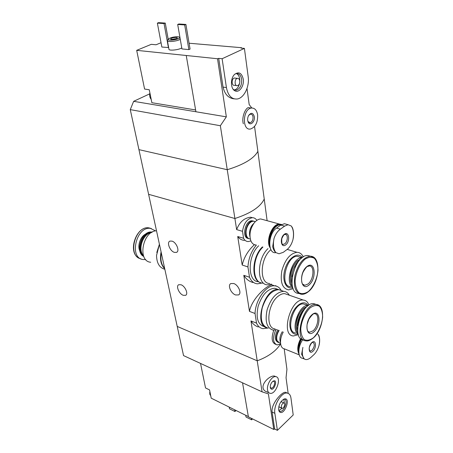 <?xml version="1.0" encoding="UTF-8"?>
<svg xmlns="http://www.w3.org/2000/svg" width="453" height="453" viewBox="0 0 453 453"><rect width="100%" height="100%" fill="white"/><g stroke="black" fill="none" stroke-linecap="round" stroke-linejoin="round"><path stroke-width="0.68" d="M262.032 283.051L257.485 283.833C253.963 283.504 251.307 281.313 249.512 277.253L243.805 275.311C245.985 278.986 249.003 281.381 252.859 282.496M249.512 277.253L247.933 266.925L242.196 265.028C244.082 257.196 248.159 250.413 254.422 244.682M247.933 266.925C248.516 258.47 251.324 251.189 256.364 245.079M267.474 328.068L263.046 328.657C260.175 328.227 258 326.375 256.511 323.097L250.962 320.945C252.74 323.895 255.181 325.917 258.278 326.998M256.511 323.097L255.045 313.487L249.461 311.375C251.755 298.821 266.981 284.909 272.021 284.926L274.252 285.684M255.045 313.487C255.39 299.875 266.409 284.654 274.722 285.843C277.474 286.103 279.631 287.621 281.183 290.401M267.123 220.702L264.229 199.014C260.577 206.811 250.803 213.312 234.897 218.51C250.803 213.312 260.577 206.811 264.229 199.014L257.876 151.342C253.98 158.505 243.771 164.632 227.247 169.716L138.941 149.643L148.612 194.32L234.897 218.51L148.612 194.32L177.219 326.42L257.213 360.803C268.227 356.715 275.985 351.132 280.481 344.054C275.985 351.132 268.227 356.715 257.213 360.803L262.077 391.834L268.386 393.895L273.776 429.45L274.648 428.991L277.389 430.35L293.21 414.971L290.968 398.096C290.549 395.288 289.393 393.64 287.485 393.153C281.981 391.381 273.284 405.158 274.863 413.351L277.389 430.35M273.822 330.158C271.121 337.898 271.709 342.621 275.6 344.325L275.696 344.376M280.634 343.957L277.106 344.948C272.848 342.921 272.406 337.915 275.775 329.943M250.9 240.911L248.176 241.574C246.194 241.5 244.66 240.401 243.561 238.272L237.723 236.523C239.348 238.816 241.54 240.113 244.314 240.407M250.571 217.214C244.178 217.961 239.535 222.089 236.642 229.609L242.502 231.319C243.833 223.267 247.14 218.725 252.412 217.695C254.252 217.706 255.73 218.601 256.845 220.379M243.561 238.272L242.502 231.319M181.041 284.767C185.203 286.115 188.618 294.11 185.577 295.339L183.216 295.294C179.054 293.889 175.679 285.939 178.754 284.716L181.041 284.767M172.021 241.121C176.472 242.327 179.971 251.222 176.494 252.389L174.348 252.366C169.909 251.098 166.444 242.253 169.966 241.098L172.021 241.121M237.723 236.523L242.196 265.028M234.184 98.867C228.471 98.25 224.756 94.332 223.052 87.112L218.714 58.386L217.525 58.748L226.341 116.851L220.351 125.736L236.642 229.609M250.962 320.945L257.213 360.803L177.219 326.42L183.539 355.588L262.077 391.834M243.805 275.311L249.461 311.375M275.764 285.549L275.826 286.013M233.708 283.521C238.414 284.943 241.97 293.351 238.567 294.926L235.605 294.965C230.9 293.476 227.395 285.107 230.854 283.555L233.708 283.521M150.69 262.253C137.106 261.307 142.621 230.985 156.511 230.798M159.422 244.241L156.795 252.485M143.442 255.571C137.418 249.722 143.012 233.544 151.364 232.638M143.68 256.205C135.787 251.041 142.542 231.511 151.942 232.287M143.805 256.5C134.496 252.31 141.693 230.317 151.795 232.072L152.219 232.129M145.719 259.541L143.244 259.541C128.771 258.386 136.138 226.121 150.436 228.38L155.6 230.911M164.847 269.286C159.462 267.797 156.693 263.165 156.545 255.379L159.428 244.269M164.722 268.703C160.86 264.92 159.649 259.32 161.081 251.896M164.66 268.419C161.308 264.779 160.186 259.603 161.296 252.887M200.532 363.431L205.532 387.944L209.552 389.908L210.696 395.599L210.141 394.376L210.118 392.7M248.352 416.59L211.217 398.17L210.696 395.599M287.485 393.153L285.594 392.304C282.043 391.471 270.86 404.002 272.089 412.026L274.648 428.991M284.195 348.81L286.93 369.342L286.047 377.734L288.153 393.368M275.894 376.67C282.066 377.496 275.854 394.976 269.982 393.289C268.68 392.961 267.87 391.851 267.547 389.954C266.483 384.489 272.123 375.571 275.894 376.67L274.575 376.098C270.532 375.101 262.185 382.343 263.04 387.898C263.431 389.829 264.558 391.081 266.415 391.652L269.014 392.847M273.776 429.45L248.403 416.862L242.548 382.819M229.184 407.083L229.507 408.81L234.943 411.517L234.626 409.784M234.943 411.517L235.786 410.758L235.707 410.316M245.724 415.282L246.03 417.032L251.675 419.84L251.421 418.357M251.675 419.84L252.491 418.889M270.288 387.468C270.164 385.078 270.99 383.057 272.757 381.398C279.099 377.485 273.289 393.827 270.413 387.995L270.288 387.468M272.678 381.46L273.589 381.313C276.109 381.653 273.567 388.799 271.171 388.119L270.254 387.145M278.635 409.778C278.652 404.778 280.475 401.194 284.11 399.031C291.607 396.709 284.116 416.851 279.393 411.686L278.635 409.778M280.803 401.941L281.811 401.958M281.709 408.193L279.535 407.173L278.855 406.403M281.262 407.287C281.409 404.772 282.321 403.329 283.986 402.96C285.9 403.266 283.805 408.895 281.993 408.329L281.262 407.287M283.844 399.133L284.382 403.193M282.134 408.346L278.827 410.628M283.963 399.082L284.337 399.127C288.697 399.812 283.935 412.615 279.795 411.318L278.872 410.752M210.73 395.769L209.762 394.189L209.903 391.652M161.036 42.712L156.059 44.773L151.291 44.332L136.687 50.345L217.525 58.748M195.611 109.949L151.868 102.712L149.264 89.756L144.581 89.054L136.687 50.345M241.568 48.148L241.506 47.695L189.088 43.233M241.506 47.695L241.013 48.097L244.416 48.397L222.123 58.731L226.409 87.559C228.057 95.657 231.687 99.462 237.298 98.986C244.093 98.007 249.671 86.489 248.182 76.665L244.416 48.397M220.351 125.736L130.271 109.632L138.941 149.643L227.247 169.716C243.771 164.632 253.98 158.505 257.876 151.342L254.558 126.455M251.84 107.99L249.184 104.609L247.004 88.46M251.324 108.046C254.682 107.842 256.783 110.13 257.627 114.903C257.859 122.508 255.475 127.214 250.481 129.02C241.896 130.804 242.678 108.975 251.324 108.046L248.374 107.599C245.35 108.256 241.37 117.497 243.335 123.782M218.714 58.386L222.123 58.731M190.073 49.071L188.873 49.598L181.947 48.935L177.689 24.468L178.912 23.981L185.917 24.434L190.073 49.071M168.652 47.565L161.846 47.027L157.372 23.126L158.595 22.65L165.26 23.086L168.205 39.286M181.766 47.882C178.856 50 168.442 51.008 168.941 49.134L167.412 40.781M226.341 116.851L195.923 111.755L186.251 55.549M195.923 111.755L133.641 101.325L130.271 109.632M133.641 101.325L149.728 93.839M178.114 36.721L179.835 37.378C180.577 39.275 167.117 41.421 168.244 39.23C170.101 37.622 173.391 36.784 178.114 36.721M176.438 37.418L177.429 37.956C177.163 39.003 170.685 40.034 170.611 39.043C171.364 38.046 173.306 37.503 176.438 37.418M180.266 39.269C177.333 41.336 166.863 42.378 167.372 40.566L167.65 40.074M171.574 39.422L176.681 38.522M165.26 23.086L164.037 23.567L168.437 47.656M164.037 23.567L157.372 23.126M185.917 24.434L184.688 24.932L188.873 49.598M184.688 24.932L177.689 24.468M254.337 116.727C255.175 121.676 250.249 126.285 248.289 122.327C247.327 120.243 247.417 117.99 248.555 115.572C251.166 112.265 253.091 112.65 254.337 116.727M248.629 115.436L250.458 114.145C251.823 114.065 252.678 115 253.023 116.936C253.131 120.045 252.157 121.982 250.113 122.735L248.068 121.529L247.74 120.747M243.261 79.122C244.422 86.042 238.946 93.522 234.711 90.708C230.498 88.584 230.328 78.403 234.495 74.473C238.788 71.336 241.709 72.888 243.261 79.122M236.477 85.566L234.49 85.306C231.438 86.104 231.319 78.482 234.394 78.012L235.39 78.137M239.773 80.872C239.897 83.414 239.127 85.022 237.468 85.696C234.416 86.5 234.309 78.85 237.378 78.375C238.635 78.256 239.433 79.088 239.773 80.872M236.364 73.533C238.17 74.383 239.297 76.212 239.745 79.026L239.824 81.687M239.66 82.973C238.81 86.88 237.089 89.201 234.484 89.943L234.297 89.977M234.088 90L233.805 90.011M234.954 74.043L236.166 73.573C239.042 73.284 240.871 75.181 241.642 79.258C241.919 85.045 240.158 88.692 236.375 90.204L233.878 89.762L233.057 89.133M151.059 98.692L150.147 94.145M151.2 99.383C149.779 97.706 149.343 95.56 149.903 92.933M318.997 345.531L319.359 343.912C319.897 340.475 319.699 337.61 318.765 335.316L317.796 334.048C319.676 336.579 320.073 340.407 318.997 345.531C317.915 349.223 316.319 352.174 314.206 354.388L310.628 357.672C308.872 359.121 307.225 359.739 305.696 359.54L304.252 358.98C302.259 356.545 301.806 352.683 302.887 347.394L301.607 354.342L304.252 358.98M312.836 351.341C308.725 355.169 307.7 346.245 311.868 342.542C315.996 338.804 316.93 347.666 312.836 351.341M302.729 339.756C297.706 346.471 297.587 357.938 302.451 358.227L304.178 358.929M298.861 350.367C298.612 346.726 299.512 343.012 301.545 339.212M298.81 351.958C298.029 347.995 298.855 343.691 301.29 339.042M298.935 353.521C297.174 349.49 297.802 344.54 300.809 338.668M299.059 354.212C296.913 350.175 297.457 344.96 300.684 338.555M299.223 354.858L284.354 348.838C282.899 348.595 281.823 347.604 281.126 345.865C279.863 341.805 280.577 337.196 283.261 332.038M280.305 342.026C279.376 338.844 280.05 335.396 282.315 331.675M280.549 343.289L279.376 342.819L277.106 340.713C276.2 337.536 276.874 334.11 279.122 330.435M277.043 340.407C276.16 337.304 276.834 333.969 279.054 330.413M278.595 342.564C275.452 340.362 275.469 336.256 278.652 330.254M277.91 342.247C274.524 340.248 274.456 336.132 277.712 329.892M283.272 252.332L279.02 253.788L275.837 252.581C273.448 249.241 272.836 244.546 274.008 238.488C275.418 234.275 277.547 231.166 280.39 229.156L284.62 226.126L288.046 224.711L291.279 225.996C293.527 229.428 294.065 234.065 292.893 239.909C291.687 244.02 289.858 247.128 287.412 249.229L283.272 252.332M285.656 244.937C280.9 248.561 279.524 237.717 284.354 234.246C289.133 230.747 290.39 241.494 285.656 244.937M274.008 238.488L272.683 246.664C273.318 249.331 274.365 251.302 275.837 252.581M292.893 239.909L293.34 237.74C293.85 233.861 293.538 230.509 292.406 227.678M292.406 227.672L291.279 225.996M286.998 224.416L284.416 223.714L280.792 225.079L276.562 228.091C268.136 233.471 267.338 253.391 275.441 252.712M269.756 241.16C269.626 232.893 276.041 223.742 281.041 224.909M286.041 233.589L286.024 234.609M269.614 243.912C268.057 235.877 274.297 224.337 279.999 224.563L281.341 224.716M269.937 246.851C265.996 239.665 272.604 224.025 279.388 224.394L281.047 224.648M270.226 247.961C265.299 241.2 272.089 223.646 279.439 224.059L281.658 224.535M256.07 244.994C253.776 244.897 252.049 243.533 250.894 240.894C249.02 234.999 250.073 229.076 254.054 223.125C256.16 220.452 258.391 219.065 260.735 218.958L263.448 219.699M249.982 236.794C248.895 232.802 249.66 228.878 252.276 225.016L253.652 223.55M250.294 238.974C248.669 238.907 247.457 237.933 246.659 236.058C245.424 232.095 246.126 228.114 248.771 224.127C250.237 222.242 251.806 221.262 253.459 221.2L255.294 221.698M246.177 234.292C245.656 230.73 246.477 227.389 248.635 224.275L249.303 223.476M249.11 238.748C242.497 237.853 246.211 220.656 252.955 221.058L254.173 221.262M248.369 238.493C241.483 238.074 245.022 220.385 251.942 220.775L253.403 221.081M308.963 305.146C307.814 302.004 305.934 300.311 303.317 300.062C290.566 298.182 280.322 335.554 293.431 335.973L298.38 334.682M275.135 328.895C265.311 328.635 267.525 303.957 278.272 296.126C280.532 294.342 282.7 293.516 284.778 293.652L287.559 294.614M308.023 305.52C304.535 299.24 295.277 304.558 291.46 315.407C287.479 326.2 291.2 336.347 297.876 333.782M305.764 304.733L303.578 303.969C293.301 302.434 285.022 332.598 295.605 332.915M308.334 305.571L308.097 305.549C299.15 304.065 290.163 329.722 298.17 333.946M304.235 307.785L303.142 308.669C297.491 314.829 295.254 321.8 296.421 329.58M307.751 306.013L303.584 308.334C297.74 313.289 294.229 326.081 297.128 331.777L298 333.227M305.911 307.712C300.045 311.488 295.549 323.997 297.661 330.718M302.847 311.681C299.863 315.86 298.187 320.526 297.825 325.679M316.313 304.495L313.782 303.68C301.239 301.857 290.781 339.314 303.606 339.954M313.935 331.873C321.732 325.095 320.016 307.791 312.077 314.642C304.02 321.539 306.058 339.059 313.935 331.873M289.325 295.226C287.961 292.853 286.092 291.556 283.72 291.341C276.596 291.97 271.075 298.063 267.157 309.614C264.739 321.302 266.726 328.131 273.114 330.107L276.93 329.591M281.913 290.718L278.822 289.66C271.675 290.265 266.154 296.313 262.259 307.808C259.863 319.433 261.874 326.239 268.289 328.227M277.797 289.308L274.699 288.244C267.536 288.827 262.015 294.841 258.131 306.279C255.758 317.859 257.791 324.648 264.224 326.641M281.426 290.554L278.335 289.49C264.869 287.276 253.403 324.518 266.545 327.745M303.306 256.947C301.857 253.94 299.75 252.4 296.987 252.315C290.118 253.403 285.062 259.575 281.834 270.843C280.056 282.111 282.298 288.465 288.561 289.903L293.182 288.663M269.728 283.493C259.201 283.816 259.897 258.487 270.928 249.648M302.31 257.615C298.159 251.506 288.64 257.395 285.152 268.635C281.489 279.812 285.837 290.124 292.757 287.542M300.113 257.157L297.44 256.353C286.222 255.441 279.224 286.976 290.645 286.641M302.117 257.757L302.106 257.757C292.644 256.823 284.422 282.627 292.689 287.315M297.712 260.571L296.534 261.658C291.33 267.978 289.393 274.914 290.724 282.468M301.37 258.363L296.947 261.313C291.302 266.862 288.521 279.342 291.613 285.062L292.428 286.387M299.184 260.583C293.663 264.971 289.971 276.545 291.93 283.318M295.481 266.296L292.219 276.517M310.69 256.273L307.791 255.532C294.257 254.478 285.197 293.097 298.793 293.487M308.901 285.107C317.049 278.584 315.203 259.965 306.908 266.54C298.482 273.165 300.673 292.055 308.901 285.107M267.983 248.601C256.613 259.207 256.675 285.13 267.734 284.841L271.653 284.15M262.927 247.066C251.551 257.593 251.681 283.397 262.768 283.136M258.669 245.775C247.287 256.234 247.474 281.942 258.589 281.709M262.423 246.913C251.862 256.704 250.877 280.667 260.685 282.678M139.869 251.081C137.112 245.849 140.373 236.409 145.775 233.986M140.86 258.805C127.174 256.381 135.039 225.611 148.816 227.859L151.319 228.516M272.089 412.026L274.863 413.351M223.052 87.112L226.409 87.559M309.727 350.854L310.248 351.058C309.965 351.709 309.625 350.916 309.235 348.691C308.816 347.87 311.03 343.068 312.179 342.604L312.915 342.258C314.988 343.935 314.688 346.624 312.004 350.316L310.248 351.058L309.756 350.882M285.396 233.708L285.503 234.405M282.304 244.11L283.238 244.382C282.117 245.594 281.624 243.68 281.772 238.652C284.558 232.944 284.331 235.243 285.096 234.365C288.233 234.065 287.927 241.692 284.733 243.816L283.238 244.382L282.344 244.15M276.562 228.091L280.39 229.156M280.792 225.079L284.62 226.126M318.793 305.413L316.081 304.473C303.465 302.672 293.04 340.548 306.018 340.849C307.751 341.358 310.203 340.373 313.385 337.898C323.844 329.184 326.228 304.626 316.081 304.473L313.782 303.68M313.487 337.689C318.329 332.87 321.902 324.807 322.638 317.1C322.576 312.247 321.471 308.629 319.325 306.239C316.67 304.909 313.646 305.418 310.243 307.763C305.231 312.53 301.455 320.934 300.764 328.906C300.911 333.867 302.117 337.462 304.388 339.699C307.128 340.82 310.163 340.152 313.487 337.689M313.068 330.809C318.408 326.466 319.671 313.725 314.705 313.759C313.889 312.989 311.93 314.824 308.838 319.269L307.094 324.444C306.8 327.768 307.089 330.095 307.955 331.432L309.58 332.27L313.068 330.809M308.323 331.811L309.58 332.27L308.289 331.783M313.47 257.225L310.169 256.239C303.351 257.383 298.3 263.669 295.011 275.09C293.17 286.506 295.345 292.915 301.539 294.314C303.782 294.439 306.047 293.567 308.34 291.692C319.778 283 321.619 255.735 310.169 256.239L307.791 255.532M308.476 291.438C313.527 286.732 317.242 278.465 317.989 270.311C317.91 265.13 316.743 261.166 314.49 258.414C311.709 256.749 308.538 257.015 304.982 259.201C299.739 263.827 295.803 272.463 295.107 280.911C295.277 286.217 296.556 290.163 298.946 292.757C301.823 294.201 304.999 293.759 308.476 291.438M308.006 284.008C313.838 279.682 314.824 265.56 309.201 265.922C307.695 267.072 307.621 264.275 302.972 272.372C300.582 278.431 301.823 283.652 302.61 284.099L304.807 285.299L308.006 284.008M303.272 284.812L304.807 285.299L303.227 284.778M274.722 285.843L272.021 284.926M252.412 217.695L250.577 217.197M186.007 295.039L185.577 295.339M177.066 252.01L176.494 252.389M239.059 294.546L238.567 294.926M152.129 232.179L151.795 232.072M150.436 228.38L148.816 227.859C136.274 225.656 127.304 252.236 138.641 257.887M270.265 387.173L270.413 387.995M283.986 402.96L281.528 401.822M279.795 411.318L279.156 411.018M278.895 410.814L279.393 411.686M209.688 392.966L209.892 391.585M168.244 39.23L167.412 40.408M171.019 39.326L170.611 39.043M248.068 121.529L248.289 122.327M250.113 122.735L249.054 122.553M237.378 78.375L234.394 78.012M236.375 90.204L234.484 89.943M233.878 89.762L234.711 90.708M279.999 224.563L279.388 224.394M279.439 224.059L260.735 218.958M252.276 225.016L254.054 223.125M255.288 221.704L253.459 221.2M252.955 221.058L251.942 220.775M284.416 223.714L288.046 224.699M284.778 293.652L303.317 300.062M303.578 303.969L308.097 305.549M303.142 308.669L303.584 308.334M278.822 289.66L283.72 291.341M274.699 288.244L278.335 289.49M287.196 249.405L296.987 252.315M297.44 256.353L302.106 257.757M296.534 261.658L296.947 261.313"/></g></svg>
